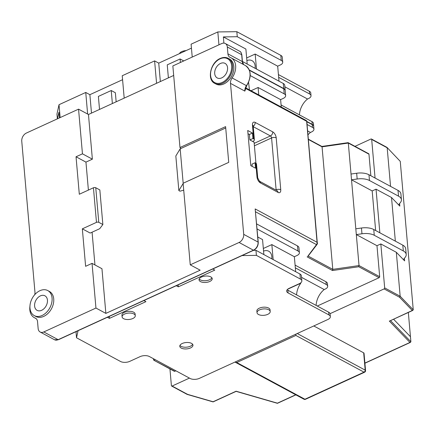 <?xml version="1.0" encoding="UTF-8"?>
<svg xmlns="http://www.w3.org/2000/svg" width="435" height="435" viewBox="0 0 435 435"><rect width="100%" height="100%" fill="white"/><g stroke="black" fill="none" stroke-linecap="round" stroke-linejoin="round"><path stroke-width="0.65" d="M179.427 53.652A6.612 3.203 -5 0 1 181.77 51.602A6.612 3.203 -5 0 1 186.071 50.607M255.106 68.306A10.25 7.221 -61.7 0 0 252.05 60.677A10.25 7.221 -61.7 0 0 246.884 60.563M168.388 77.87L167.247 64.858L180.095 58.97L180.405 62.482M180.095 58.97L183.76 60.943M124.192 98.12L122.235 75.739L154.61 60.905L158.742 63.129L191.443 48.144M236.825 31.679L237.265 36.719L281.266 60.421L280.825 55.375L236.825 31.679L217.821 31.94L191.095 44.185L192.226 57.067M280.825 55.375A6.612 3.203 -5 0 1 282.272 57.154L282.717 62.2A6.612 3.203 175 0 0 281.266 60.421M278.661 77.31L309.568 93.955A6.612 3.203 -5 0 1 311.014 95.738L310.775 92.998A6.612 3.203 175 0 0 309.328 91.219L278.422 74.575M122.578 79.697L89.876 94.683L85.744 92.454L59.019 104.699L56.952 114.09L57.371 118.853M313.684 126.291A6.612 3.203 175 0 0 313.678 126.145A6.612 3.203 175 0 0 312.227 124.366L306.805 121.447M285.181 90.447A6.612 3.203 175 0 0 285.175 90.306A6.612 3.203 175 0 0 283.723 88.522L249.315 69.991M99.523 109.424L98.386 96.407L111.229 90.523L112.371 103.535M111.229 90.523L115.362 92.747L116.156 101.801M154.61 60.905L156.567 83.286M218.946 44.821L217.821 31.94M57.469 118.809L58.91 112.263L59.405 117.923M246.656 57.953L255.171 54.049L277.688 66.174L278.998 81.171M255.171 54.049L256.487 69.045M284.865 86.799L307.529 99.006L308.556 98.538A6.612 3.203 -5 0 0 311.014 95.738M299.449 114.873A16.535 11.647 118.3 0 1 307.529 99.006M280.64 99.925A16.535 11.647 118.3 0 1 280.749 99.555M282.717 62.2A6.612 3.203 175 0 1 280.26 65L277.688 66.174M237.265 36.719L223.362 36.915L223.905 43.119M313.678 126.145L313.434 123.409A6.612 3.203 175 0 0 311.987 121.631L281.086 104.982M242.425 61.476L283.283 83.482A6.612 3.203 -5 0 1 284.735 85.26L285.175 90.306M87.631 114.046L85.744 92.454M60.15 117.581L59.019 104.699M223.362 36.915L245.878 49.041L247.189 64.037M89.876 94.683L91.486 113.105M158.742 63.129L160.352 81.552M250.212 75.554L284.191 93.857L283.75 88.811L249.451 70.34M283.75 88.811A6.612 3.203 -5 0 1 285.197 90.594L285.643 95.635A6.612 3.203 175 0 0 284.191 93.857M307.072 124.475L312.493 127.395A6.612 3.203 -5 0 1 313.94 129.173L313.7 126.433A6.612 3.203 175 0 0 312.254 124.655L306.833 121.735M251.011 90.736L258.096 87.489L280.613 99.615L281.26 107.032M258.096 87.489L258.749 94.901M307.637 130.924L310.454 132.447L311.482 131.974A6.612 3.203 -5 0 0 313.94 129.173M307.975 134.834A16.535 11.647 118.3 0 1 310.454 132.447M285.643 95.635A6.612 3.203 175 0 1 283.185 98.44L280.613 99.615M248.57 82.356L249.451 89.898M259.483 309.905A6.612 3.203 175 0 0 257.025 312.705A6.612 3.203 175 0 0 260.891 315.234A6.612 3.203 175 0 0 267.742 314.353A6.612 3.203 175 0 0 270.2 311.552A6.612 3.203 175 0 0 266.334 309.024A6.612 3.203 175 0 0 259.483 309.905M270.2 311.552L270.048 309.823A6.612 3.203 175 0 0 266.187 307.295A6.612 3.203 175 0 0 259.331 308.176A6.612 3.203 175 0 0 256.873 310.976L257.025 312.705M124.557 314.07A6.612 3.203 175 0 0 122.099 316.87A6.612 3.203 175 0 0 125.965 319.399A6.612 3.203 175 0 0 132.816 318.523A6.612 3.203 175 0 0 135.274 315.718A6.612 3.203 175 0 0 131.408 313.189A6.612 3.203 175 0 0 124.557 314.07M135.274 315.718L135.122 313.988A6.612 3.203 175 0 0 131.261 311.46A6.612 3.203 175 0 0 124.405 312.341A6.612 3.203 175 0 0 121.947 315.141L122.099 316.87M209.757 281.472A6.612 3.203 175 0 0 212.215 278.672A6.612 3.203 175 0 0 208.349 276.143A6.612 3.203 175 0 0 201.492 277.019A6.612 3.203 175 0 0 199.034 279.825A6.612 3.203 175 0 0 202.9 282.353A6.612 3.203 175 0 0 209.757 281.472M199.208 278.938A6.612 3.203 175 0 0 209.605 279.743A6.612 3.203 175 0 0 211.888 277.829M190.508 347.946A6.612 3.203 175 0 0 192.961 345.145A6.612 3.203 175 0 0 189.1 342.611A6.612 3.203 175 0 0 182.243 343.492A6.612 3.203 175 0 0 179.785 346.298A6.612 3.203 175 0 0 183.652 348.826A6.612 3.203 175 0 0 190.508 347.946M179.959 345.412A6.612 3.203 175 0 0 190.356 346.216A6.612 3.203 175 0 0 192.64 344.303M271.777 258.847A10.25 7.221 -61.7 0 0 268.721 251.218A10.25 7.221 -61.7 0 0 263.556 251.104M257.08 228.951L297.937 250.957L297.496 245.916L256.639 223.911M297.496 245.916A6.612 3.203 -5 0 1 298.943 247.694L299.383 252.735A6.612 3.203 175 0 0 297.937 250.957M295.332 267.851L326.239 284.495A6.612 3.203 -5 0 1 327.685 286.274L327.446 283.538A6.612 3.203 175 0 0 325.994 281.76L295.093 265.111M212.758 268.999L214.798 270.102L178.312 286.817L176.267 285.719M107.401 317.273L109.446 318.371L145.932 301.651L143.893 300.552M78.082 330.709L76.522 337.777L120.522 361.48A6.612 3.203 175 0 0 129.793 361.349L140.07 356.64A6.612 3.203 -5 0 1 149.341 356.51L190.138 378.483A6.612 3.203 175 0 0 199.409 378.352L327.892 319.486A6.612 3.203 175 0 0 330.344 316.685A6.612 3.203 175 0 0 328.898 314.907L288.101 292.934A6.612 3.203 -5 0 1 286.654 291.156A6.612 3.203 -5 0 1 289.106 288.356L299.389 283.647A6.612 3.203 175 0 0 301.841 280.841A6.612 3.203 175 0 0 300.395 279.063L256.394 255.367L242.083 255.568M263.327 248.488L271.842 244.59L294.359 256.715L295.669 271.712M271.842 244.59L273.153 259.586M301.537 277.34L324.2 289.547L325.228 289.079A6.612 3.203 -5 0 0 327.685 286.274M316.114 305.413A16.535 11.647 118.3 0 1 324.2 289.547M300.449 283.049L300.77 283.223A16.535 11.647 118.3 0 0 296.594 294.897M287.301 289.835A16.535 11.647 118.3 0 1 287.317 289.563M299.383 252.735A6.612 3.203 175 0 1 296.926 255.541L294.359 256.715M256.394 255.367L255.954 250.321L253.453 250.359M76.522 337.777L76.081 332.737L76.353 331.497M330.344 316.685L330.105 313.95A6.612 3.203 175 0 0 328.659 312.167L287.861 290.194L288.101 292.934M255.954 250.321L299.954 274.017A6.612 3.203 -5 0 1 301.401 275.801L301.841 280.841M287.171 289.732A6.612 3.203 175 0 0 287.861 290.194M257.786 237.015L262.55 239.582L263.86 254.578M287.693 289.215L300.77 283.223M109.272 316.414L109.446 318.371M178.138 284.86L178.312 286.817M214.803 83.395L216.043 84.064A14.219 10.021 -61.7 0 0 223.867 83.944A14.219 10.021 -61.7 0 0 233.464 71.378A14.219 10.021 -61.7 0 0 229.528 59.029L228.288 58.361A14.219 10.021 118.3 0 1 232.225 70.709A14.219 10.021 118.3 0 1 222.633 83.275A14.219 10.021 118.3 0 1 214.803 83.395C206.652 79.79 210.502 62.319 220.235 58.459C223.193 57.154 225.879 57.121 228.288 58.361M39.938 290.689A14.219 10.021 -61.7 0 0 30.347 303.255A14.219 10.021 -61.7 0 0 34.278 315.603A14.219 10.021 -61.7 0 0 42.108 315.484A14.219 10.021 -61.7 0 0 51.7 302.918A14.219 10.021 -61.7 0 0 47.763 290.569A14.219 10.021 -61.7 0 0 39.938 290.689M34.278 315.603L35.931 316.495A14.219 10.021 -61.7 0 0 43.761 316.37A14.219 10.021 -61.7 0 0 53.353 303.809A14.219 10.021 -61.7 0 0 49.416 291.461L47.763 290.569M41.651 310.291A8.265 5.824 -61.7 0 0 47.23 302.988A8.265 5.824 -61.7 0 0 44.941 295.811A8.265 5.824 -61.7 0 0 40.39 295.882A8.265 5.824 -61.7 0 0 34.816 303.184A8.265 5.824 -61.7 0 0 37.1 310.362A8.265 5.824 -61.7 0 0 41.651 310.291M221.763 77.865A8.265 5.824 -61.7 0 0 227.342 70.557A8.265 5.824 -61.7 0 0 225.053 63.379A8.265 5.824 -61.7 0 0 220.501 63.45A8.265 5.824 -61.7 0 0 214.923 70.753A8.265 5.824 -61.7 0 0 217.212 77.936A8.265 5.824 -61.7 0 0 221.763 77.865M400.26 161.358L387.025 147.432L400.26 161.358L413.25 309.807L412.304 310.476L399.52 297.219L384.094 288.911L330.056 313.673M175.898 370.81L174.821 371.305A0.826 0.582 118.3 0 1 174.37 371.311L153.805 360.234L174.821 371.305M308.132 256.079L332.78 269.357L359.027 265.567L356.319 234.579L376.976 245.704L379.684 276.693A0.826 0.582 118.3 0 1 379.108 277.704L317.273 306.039M255.932 163.207L254.094 142.212L252.648 141.435L253.165 141.201A3.306 1.599 175 0 0 254.388 139.798A3.306 1.599 175 0 0 253.665 138.906L252.947 138.52L252.469 133.045L247.716 130.484L250.794 165.653L255.546 168.214L255.068 162.733L255.785 163.125A3.306 1.599 -5 0 1 256.509 164.011L257.721 177.85A3.306 1.599 175 0 0 256.993 176.958L255.785 163.125M29.933 306.278A14.877 10.483 -61.7 0 0 34.332 317.664A14.877 10.483 -61.7 0 0 35.17 318.05A6.612 4.66 118.3 0 1 35.539 318.219A6.612 4.66 118.3 0 1 37.546 321.688L38.144 328.539A6.612 4.66 -61.7 0 0 40.145 332.008A6.612 4.66 -61.7 0 0 43.788 331.948L58.143 339.681L253.431 250.207L239.076 242.474L190.253 264.844L183.119 183.266L228.728 162.369L225.602 126.623L179.987 147.519L172.853 65.941L221.676 43.571A6.612 4.66 -61.7 0 1 225.314 43.516L239.669 51.248C240.68 51.564 241.409 52.798 241.855 54.941A0.826 0.402 175 0 0 241.675 54.718L227.32 46.985L227.918 53.837L242.273 61.569L241.675 54.718A6.612 4.66 -61.7 0 0 239.669 51.248M173.685 75.445L88.463 114.492L78.55 109.152L82.454 153.832L76.033 156.774L79.311 194.249L93.443 187.773A1.653 0.799 -5 0 1 95.76 187.741L98.788 222.334A1.653 0.799 175 0 0 96.472 222.361L93.443 187.773M88.397 190.084L85.951 162.114L92.372 159.172L88.463 114.492M92.079 232.198L94.944 264.931M190.253 264.844L200.171 270.184L105.863 313.39L101.953 268.71L92.041 263.371L95.95 308.051L43.788 331.948M92.372 159.172L82.454 153.832M98.788 222.334L102.861 224.525L99.697 228.712L90.186 233.068L82.34 228.837L96.472 222.361M34.718 294.696A6.612 4.66 118.3 0 0 34.958 292.151L21.75 141.168A6.612 4.66 -61.7 0 1 26.383 133.05L78.55 109.152M82.34 228.837L85.613 266.312L92.041 263.371M239.076 242.474A6.612 4.66 -61.7 0 0 243.709 234.351L258.069 242.083L255.166 208.936L317.055 242.268L316.963 244.057A0.826 0.413 19.8 0 0 317.371 243.861L317.371 243.861A0.826 0.413 19.8 0 0 317.36 243.676L306.784 121.218L306.338 120.538L245.579 87.81M230.501 83.373A6.612 4.66 118.3 0 1 232.083 77.925L246.438 85.657A14.877 10.483 -61.7 0 0 245.481 65.593C251.332 70.176 251.729 76.892 246.672 85.739L244.856 91.105L230.501 83.373L243.709 234.351M232.083 77.925A14.877 10.483 -61.7 0 0 231.126 57.86A14.877 10.483 -61.7 0 0 230.289 57.474A6.612 4.66 118.3 0 1 229.919 57.3A6.612 4.66 118.3 0 1 227.918 53.837M227.32 46.985A6.612 4.66 -61.7 0 0 225.314 43.516M390.505 320.622L410.896 341.774L410.455 336.728L393.572 319.219M408.334 312.455L410.455 336.728M354.982 146.35L370.979 139.015A0.826 0.582 -61.7 0 1 371.436 139.01L386.905 147.345M189.432 378.102L172.102 386.041L187.528 394.349L213.096 401.75L236.102 391.206L277.416 403.163L295.718 394.779M297.241 333.531L365.188 370.131L363.676 352.834L313.771 325.956M363.676 352.834A1.653 0.799 -5 0 1 364.035 353.28L365.552 370.571A1.653 0.799 175 0 0 365.188 370.131A1.653 1.164 -61.7 0 1 364.03 372.159L295.86 335.445L296.007 334.096M404.392 258.308L404.621 260.886L396.323 252.284L380.826 243.937L384.676 287.899L400.167 296.24L399.52 297.219M396.323 252.284L400.167 296.24L413.25 309.807M386.405 147.324L387.177 147.786L390.554 186.37M399.602 203.542L399.83 206.119L391.527 197.512L395.344 241.142M356.667 173.239A13.224 6.4 -5 0 1 368.962 174.739L369.462 180.503A13.224 6.4 175 0 0 357.168 179.008L356.667 173.239L351.023 174.043L348.31 143.055L347.908 142.789L348.31 143.055L322.063 146.845L308.382 139.477M368.962 174.739L398.014 190.389A13.224 6.4 -5 0 1 400.912 193.945L401.418 199.708A13.224 6.4 175 0 0 398.52 196.152L398.014 190.389M369.462 180.503L398.52 196.152M357.168 179.008L351.529 179.807L372.181 190.932L375.65 230.528M391.527 197.512L376.036 189.171L372.181 190.932M401.418 199.708A13.224 6.4 175 0 1 400.45 202.471L398.58 204.825M376.036 189.171L379.853 232.796M387.177 147.786L371.686 139.445L375.062 178.029M361.458 228.011A13.224 6.4 -5 0 1 373.752 229.511L374.258 235.275A13.224 6.4 175 0 0 361.963 233.774L361.458 228.011L355.814 228.81L351.023 174.043M348.158 142.675L368.717 153.745A0.826 0.582 118.3 0 1 368.967 154.18L370.854 175.762M153.805 360.234L153.365 358.679M105.863 313.39L95.95 308.051M379.684 276.693L359.027 265.567L358.75 266.742L332.498 270.532L332.78 269.357L322.063 146.845M374.258 235.275L403.31 250.924L402.805 245.161A13.224 6.4 -5 0 1 405.703 248.717L406.208 254.48A13.224 6.4 175 0 0 403.31 250.924M361.963 233.774L356.319 234.579L355.814 228.81M380.826 243.937L376.976 245.704M406.208 254.48A13.224 6.4 175 0 1 405.241 257.243L403.375 259.597M373.752 229.511L402.805 245.161M371.686 139.445A0.826 0.582 -61.7 0 0 371.436 139.01M384.094 288.911A0.826 0.582 -61.7 0 0 384.676 287.899M172.102 386.041A0.826 0.582 -61.7 0 1 171.395 385.617L169.938 368.923M258.249 242.306C258.265 245.867 256.753 248.516 253.714 250.234A0.826 0.43 -114.6 0 1 253.431 250.207A6.612 4.66 -61.7 0 0 258.069 242.083A0.826 0.402 175 0 1 258.249 242.306L255.166 208.936M412.864 310.378L389.852 320.921L412.304 310.476M410.896 341.774L409.949 342.443L389.292 321.019M186.892 393.958L187.528 394.349L186.892 393.958M307.844 256.454L317.082 244.399A0.826 0.663 -142.5 0 1 316.49 244.622L316.963 244.057M307.991 256.003L316.49 244.622L255.579 211.812M306.659 121.354L317.055 242.268L317.452 243.138L317.082 244.399M245.405 88.316L306.463 121.202L306.153 120.49M234.982 362.056L236.76 362.524L304.93 399.238A1.653 1.164 -61.7 0 1 304.016 399.254A1.653 1.653 0 0 0 305.49 399.297L364.59 372.219A1.653 1.653 0 0 0 365.552 370.571M85.951 162.114L76.033 156.774M102.861 224.525L99.838 189.932L95.76 187.741M179.987 147.519L180.846 148.531M183.717 190.16L179.987 191.183L178.85 190.573L175.827 155.98L180.166 148.841L225.716 127.972M183.178 183.238L180.166 148.841M183.14 183.526L178.85 190.573M252.648 141.435L249.864 139.934L249.385 134.458L252.469 133.045M249.864 139.934L252.947 138.52M252.18 166.398L251.985 164.147L255.068 162.733M249.385 134.458L247.999 133.714M312.227 124.366L311.987 121.631M283.723 88.522L283.283 83.482M309.568 93.955L309.328 91.219M312.493 127.395L312.254 124.655M328.898 314.907L328.659 312.167M300.395 279.063L299.954 274.017M326.239 284.495L325.994 281.76M220.099 58.839A13.556 9.554 -61.7 0 0 210.6 75.483A13.556 9.554 -61.7 0 0 222.165 82.476A13.556 9.554 -61.7 0 0 231.67 65.832A13.556 9.554 -61.7 0 0 220.099 58.839M155.045 359.582L154.468 360.338M379.108 277.704L358.75 266.742M332.498 270.532L307.11 256.857M254.388 139.798L253.181 125.96A3.306 1.599 175 0 0 252.458 125.073A4.959 2.572 -114.6 0 1 255.176 122.42L272.734 131.876A4.959 2.572 -114.6 0 1 276.209 137.868L280.749 189.752A4.959 2.572 -114.6 0 1 278.03 192.411L260.473 182.95A4.959 2.572 -114.6 0 1 256.993 176.958M253.665 138.906L252.458 125.073M364.894 363.084L409.949 342.443M368.967 154.18L348.31 143.055M54.5 339.74A6.612 4.66 -61.7 0 0 58.143 339.681A0.826 0.43 -114.6 0 0 58.426 339.713L54.5 339.74L40.145 332.008M35.887 318.436L35.17 318.05M244.856 91.105A6.612 4.66 118.3 0 1 246.438 85.657L246.672 85.739M243.671 64.614A6.612 4.66 118.3 0 1 242.273 61.569A0.826 0.402 175 0 1 242.453 61.792L243.714 64.636M153.463 359.75L154.017 359.027M295.86 335.445L236.76 362.524M305.49 399.297A1.653 0.859 -114.6 0 1 304.93 399.238L364.03 372.159A1.653 0.859 65.4 0 0 364.59 372.219M254.192 143.365L270.418 135.932L253.241 126.683M275.746 189.986L276.116 189.818L271.576 137.933L254.41 145.796M276.111 190.182A1.653 0.859 65.4 0 0 276.116 189.818A3.306 1.599 175 0 1 280.749 189.752M276.209 137.868A3.306 1.599 175 0 0 271.576 137.933A1.653 0.859 65.4 0 0 270.418 135.932A3.306 2.327 118.3 0 0 272.734 131.876M255.176 122.42A3.306 2.327 118.3 0 1 253.208 126.286M257.721 177.85L259.472 181.216A3.306 2.327 118.3 0 1 260.473 182.95M259.472 181.216L277.03 190.677A3.306 2.327 118.3 0 1 278.03 192.411M34.332 317.664L36.148 318.643M231.126 57.86L245.481 65.593M241.855 54.941L242.453 61.792M253.714 250.234L58.426 339.713M187.186 394.409L213.096 401.907L236.107 391.364L277.421 403.321L295.876 394.866M364.911 363.236L410.51 342.345M171.651 386.052L187.121 394.382M321.867 146.443L348.082 142.658M308.355 139.167L321.905 146.464M304.016 399.254L235.145 362.154"/></g></svg>
